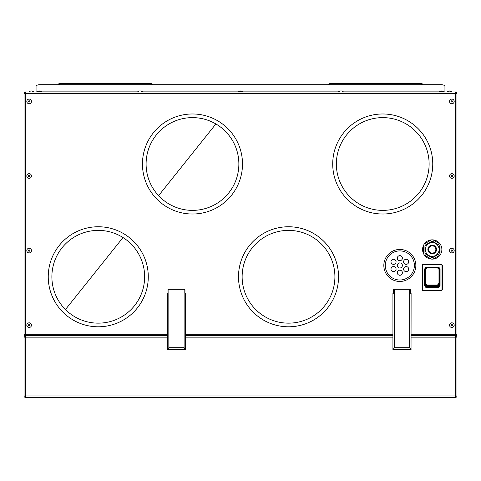 <?xml version="1.0" encoding="UTF-8"?>
<svg xmlns="http://www.w3.org/2000/svg" width="481" height="481" viewBox="0 0 481 481"><rect width="100%" height="100%" fill="white"/><g stroke="black" fill="none" stroke-linecap="round" stroke-linejoin="round"><path stroke-width="0.72" d="M411.111 337.157L456.95 337.157A1.455 1.455 0 0 0 455.495 335.702L411.111 335.702L455.495 335.702A1.455 1.455 0 0 0 456.95 334.247L456.95 93.422A1.455 1.455 0 0 0 455.495 91.967A1.455 1.455 0 0 1 456.95 93.422L455.495 93.422L455.495 334.247L456.95 334.247A1.455 1.455 0 0 1 455.495 335.702L455.495 395.947L456.95 395.947A1.455 1.455 0 0 1 455.495 397.402L25.505 397.402A1.455 1.455 0 0 1 24.05 395.947L455.495 395.947L455.495 397.402A1.455 1.455 0 0 0 456.95 395.947L456.95 337.157L456.95 395.947M442.364 265.71A1.455 1.455 0 0 0 440.909 264.255L423.593 264.255A1.455 1.455 0 0 0 422.138 265.71L422.138 289.285A1.455 1.455 0 0 0 423.593 290.74L440.909 290.74A1.455 1.455 0 0 0 442.364 289.285L442.364 265.71A1.455 1.455 0 0 0 440.909 264.255A1.455 1.455 0 0 1 442.364 265.71L441.997 265.71A1.094 1.094 0 0 0 440.909 264.616L440.909 264.255M422.498 289.285L422.138 289.285L422.138 265.71A1.455 1.455 0 0 1 423.593 264.255L423.593 264.616A1.094 1.094 0 0 0 422.498 265.71L422.498 289.285A1.094 1.094 0 0 0 423.593 290.374L440.909 290.374A1.094 1.094 0 0 0 441.997 289.285L441.997 265.71M24.05 334.247L25.505 334.247L25.505 335.702A1.455 1.455 0 0 1 24.05 334.247L24.05 93.422L24.05 334.247A1.455 1.455 0 0 0 25.505 335.702L167.382 335.702L25.505 335.702A1.455 1.455 0 0 0 24.05 337.157L24.05 395.947M425.336 267.556A1.822 1.822 0 0 1 426.244 267.31L424.428 269.132L424.428 285.498L426.244 287.319A1.822 1.822 0 0 1 425.024 286.844M439.472 286.844A1.822 1.822 0 0 1 438.251 287.319L440.073 285.498L440.073 269.132L438.251 267.568L426.244 267.568L438.251 267.31A1.822 1.822 0 0 1 439.165 267.556M440.073 285.498L438.251 286.989L426.244 286.989L426.244 287.319L438.251 287.319L438.251 286.989M440.073 269.132L438.251 267.568M424.428 269.132L426.244 267.568M424.428 285.498L424.717 269.095M425.811 268.645A1.527 1.491 180 0 0 425.445 269.613L425.445 284.608L426.972 286.099L437.524 286.099L439.051 284.608L439.345 285.113A1.822 1.804 180 0 1 437.524 286.923L426.972 286.923A1.822 1.804 180 0 1 425.156 285.113L425.156 269.889M437.163 285.455L438.979 283.255L438.979 269.613A1.822 1.78 -0 0 0 437.163 267.833L427.338 267.833A1.822 1.78 180 0 0 425.517 269.613L425.517 283.255L427.338 285.455L437.163 285.455L438.979 283.676L438.979 269.997M427.338 285.455L425.517 283.676L425.517 269.997M437.163 285.029L427.338 285.029M438.979 283.676L438.979 283.255M425.517 283.255L425.517 283.676M425.445 269.613L426.972 267.899L425.156 269.673L425.156 284.668L426.972 286.923M426.972 286.099L426.972 286.448L437.524 286.448L439.345 284.668L439.345 269.673L437.524 267.893L439.345 269.673L439.051 284.608M425.445 284.608L425.156 285.113M422.138 289.285A1.455 1.455 0 0 0 423.593 290.74A1.455 1.455 0 0 1 422.138 289.285M435.852 249.483A3.638 3.638 0 0 1 432.215 253.12A3.638 3.638 0 0 1 428.577 249.483A3.638 3.638 0 0 1 432.215 245.845A3.638 3.638 0 0 1 435.852 249.483A3.638 3.638 0 0 1 432.215 253.12A3.638 3.638 0 0 1 428.577 249.483A3.638 3.638 0 0 1 432.215 245.845A3.638 3.638 0 0 1 435.852 249.483A3.638 3.638 0 0 1 432.215 253.12A3.638 3.638 0 0 1 428.577 249.483M184.259 289.189L168.687 289.189L184.259 289.189L184.987 289.959L184.259 289.189A0.728 0.728 0 0 1 184.987 289.917M440.121 243.969L433.038 239.881A9.638 9.638 0 0 1 440.121 255.002A9.638 9.638 0 0 1 422.571 249.483A9.638 9.638 0 0 1 423.484 245.4L423.484 253.571M431.385 239.881L424.308 243.969A9.638 9.638 0 0 1 433.038 239.881M423.484 245.4A9.638 9.638 0 0 1 424.308 243.969M424.308 255.002L431.385 259.091M433.038 259.091L440.121 255.002M440.945 253.571L440.945 245.4M439.49 252.82A8.003 8.003 0 0 1 438.738 254.118L432.966 257.455A8.003 8.003 0 0 1 431.463 257.455L425.685 254.118A8.003 8.003 0 0 1 424.939 252.82L424.939 246.152A8.003 8.003 0 0 1 425.685 244.853L431.463 241.516A8.003 8.003 0 0 1 432.966 241.516L438.738 244.853A8.003 8.003 0 0 1 439.49 246.152L439.49 252.82M439.087 249.483A6.878 6.878 0 0 1 432.215 256.361A6.878 6.878 0 0 1 425.336 249.483A6.878 6.878 0 0 1 432.215 242.61A6.878 6.878 0 0 1 439.087 249.483A6.878 6.878 0 0 1 432.215 256.361A6.878 6.878 0 0 1 425.336 249.483A6.878 6.878 0 0 1 432.215 242.61A6.878 6.878 0 0 1 439.087 249.483A6.878 6.878 0 0 1 432.215 256.361A6.878 6.878 0 0 1 425.336 249.483M184.265 289.321L184.987 289.959L184.957 293.278L185.57 293.506L185.498 349.669M167.412 293.446L167.995 293.278L167.959 289.959L168.687 289.189A0.728 0.728 180 0 0 167.959 289.917L168.687 289.243L184.115 289.243M167.454 349.669L185.57 349.747M167.382 295.364L167.382 298.857M411.039 349.669L411.111 293.506L410.503 293.278L410.533 289.917L409.806 289.189A0.728 0.728 0 0 1 410.533 289.917M167.454 293.434L167.959 293.212L167.382 293.506L167.382 349.747M185.57 349.663L184.115 347.691L184.115 289.321L168.837 289.321L168.837 347.691L167.382 349.663M185.57 293.506L184.987 293.212L185.57 293.506M409.812 289.321L410.503 289.959L409.806 289.189L394.234 289.189A0.728 0.728 180 0 0 393.506 289.917L394.378 289.243L394.378 347.691L392.923 349.747L411.111 349.747M415.843 265.452A16.005 16.005 0 0 0 399.837 249.447A16.005 16.005 0 0 0 383.832 265.452A16.005 16.005 0 0 0 399.837 281.463A16.005 16.005 0 0 0 415.843 265.452A16.005 16.005 0 0 0 399.837 249.447A16.005 16.005 0 0 0 383.832 265.452A16.005 16.005 0 0 0 399.837 281.463M402.381 265.452A2.549 2.549 0 0 0 399.837 262.909A2.549 2.549 0 0 0 397.288 265.452A2.549 2.549 0 0 0 399.837 268.001A2.549 2.549 0 0 0 402.381 265.452M396.079 269.095A2.549 2.549 0 0 0 393.536 266.546A2.549 2.549 0 0 0 390.987 269.095A2.549 2.549 0 0 0 393.536 271.639A2.549 2.549 0 0 0 396.079 269.095M397.288 258.177A2.549 2.549 0 0 0 399.837 260.726A2.549 2.549 0 0 0 402.381 258.177A2.549 2.549 0 0 0 399.837 255.633A2.549 2.549 0 0 0 397.288 258.177M396.079 261.814A2.549 2.549 0 0 0 393.536 259.271A2.549 2.549 0 0 0 390.987 261.814A2.549 2.549 0 0 0 393.536 264.364A2.549 2.549 0 0 0 396.079 261.814M402.381 272.733A2.549 2.549 0 0 0 399.837 270.184A2.549 2.549 0 0 0 397.288 272.733A2.549 2.549 0 0 0 399.837 275.276A2.549 2.549 0 0 0 402.381 272.733M403.589 261.814A2.549 2.549 0 0 0 406.138 264.364A2.549 2.549 0 0 0 408.682 261.814A2.549 2.549 0 0 0 406.138 259.271A2.549 2.549 0 0 0 403.589 261.814M408.682 269.095A2.549 2.549 0 0 0 406.138 266.546A2.549 2.549 0 0 0 403.589 269.095A2.549 2.549 0 0 0 406.138 271.639A2.549 2.549 0 0 0 408.682 269.095M452.525 325.15A0.667 0.667 0 0 0 451.857 324.489A0.667 0.667 0 0 0 451.19 325.15A0.667 0.667 0 0 0 451.857 325.817A0.667 0.667 0 0 0 452.525 325.15A0.667 0.667 0 0 0 451.857 324.489A0.667 0.667 0 0 0 451.19 325.15A0.667 0.667 0 0 0 451.857 325.817A0.667 0.667 0 0 0 452.525 325.15M29.81 325.15A0.667 0.667 0 0 0 29.143 324.489A0.667 0.667 0 0 0 28.475 325.15A0.667 0.667 0 0 0 29.143 325.817A0.667 0.667 0 0 0 29.81 325.15A0.667 0.667 0 0 0 29.143 324.489A0.667 0.667 0 0 0 28.475 325.15A0.667 0.667 0 0 0 29.143 325.817A0.667 0.667 0 0 0 29.81 325.15M29.143 103.752A2.327 2.327 0 0 1 26.816 101.425A2.327 2.327 0 0 1 29.143 99.098A2.327 2.327 0 0 1 31.469 101.425A2.327 2.327 0 0 1 29.143 103.752M29.81 101.425A0.667 0.667 0 0 0 29.143 100.757A0.667 0.667 0 0 0 28.475 101.425A0.667 0.667 0 0 0 29.143 102.092A0.667 0.667 0 0 0 29.81 101.425A0.667 0.667 0 0 0 29.143 100.757A0.667 0.667 0 0 0 28.475 101.425A0.667 0.667 0 0 0 29.143 102.092A0.667 0.667 0 0 0 29.81 101.425M29.143 252.904A2.327 2.327 0 0 1 26.816 250.577A2.327 2.327 0 0 1 29.143 248.25A2.327 2.327 0 0 1 31.469 250.577A2.327 2.327 0 0 1 29.143 252.904M28.475 250.577A0.667 0.667 0 0 0 29.143 251.244A0.667 0.667 0 0 0 29.81 250.577A0.667 0.667 0 0 0 29.143 249.91A0.667 0.667 0 0 0 28.475 250.577A0.667 0.667 0 0 0 29.143 251.244A0.667 0.667 0 0 0 29.81 250.577A0.667 0.667 0 0 0 29.143 249.91A0.667 0.667 0 0 0 28.475 250.577M29.143 327.477A2.327 2.327 0 0 1 26.816 325.15A2.327 2.327 0 0 1 29.143 322.823A2.327 2.327 0 0 1 31.469 325.15A2.327 2.327 0 0 1 29.143 327.477M451.857 252.904A2.327 2.327 0 0 1 449.531 250.577A2.327 2.327 0 0 1 451.857 248.25A2.327 2.327 0 0 1 454.184 250.577A2.327 2.327 0 0 1 451.857 252.904M452.525 250.577A0.667 0.667 0 0 0 451.857 249.91A0.667 0.667 0 0 0 451.19 250.577A0.667 0.667 0 0 0 451.857 251.244A0.667 0.667 0 0 0 452.525 250.577A0.667 0.667 0 0 0 451.857 249.91A0.667 0.667 0 0 0 451.19 250.577A0.667 0.667 0 0 0 451.857 251.244A0.667 0.667 0 0 0 452.525 250.577M451.857 178.331A2.327 2.327 0 0 1 449.531 176.004A2.327 2.327 0 0 1 451.857 173.671A2.327 2.327 0 0 1 454.184 176.004A2.327 2.327 0 0 1 451.857 178.331M451.19 176.004A0.667 0.667 0 0 0 451.857 176.665A0.667 0.667 0 0 0 452.525 176.004A0.667 0.667 0 0 0 451.857 175.337A0.667 0.667 0 0 0 451.19 176.004A0.667 0.667 0 0 0 451.857 176.665A0.667 0.667 0 0 0 452.525 176.004A0.667 0.667 0 0 0 451.857 175.337A0.667 0.667 0 0 0 451.19 176.004M29.143 178.331A2.327 2.327 0 0 1 26.816 176.004A2.327 2.327 0 0 1 29.143 173.671A2.327 2.327 0 0 1 31.469 176.004A2.327 2.327 0 0 1 29.143 178.331M28.475 176.004A0.667 0.667 0 0 0 29.143 176.665A0.667 0.667 0 0 0 29.81 176.004A0.667 0.667 0 0 0 29.143 175.337A0.667 0.667 0 0 0 28.475 176.004A0.667 0.667 0 0 0 29.143 176.665A0.667 0.667 0 0 0 29.81 176.004A0.667 0.667 0 0 0 29.143 175.337A0.667 0.667 0 0 0 28.475 176.004M451.857 103.752A2.327 2.327 0 0 1 449.531 101.425A2.327 2.327 0 0 1 451.857 99.098A2.327 2.327 0 0 1 454.184 101.425A2.327 2.327 0 0 1 451.857 103.752M451.857 100.757A0.667 0.667 0 0 0 451.19 101.425A0.667 0.667 0 0 0 451.857 102.092A0.667 0.667 0 0 0 452.525 101.425A0.667 0.667 0 0 0 451.857 100.757M452.525 101.425A0.667 0.667 0 0 0 451.857 100.757A0.667 0.667 0 0 0 451.19 101.425A0.667 0.667 0 0 0 451.857 102.092A0.667 0.667 0 0 0 452.525 101.425M167.382 334.247L25.505 334.247L25.505 91.967A1.455 1.455 0 0 0 24.05 93.422A1.455 1.455 0 0 1 25.505 91.967L455.495 91.967L455.495 93.422L24.05 93.422M429.118 163.997A46.38 46.38 0 0 1 382.738 210.377A46.38 46.38 0 0 1 336.357 163.997A46.38 46.38 0 0 1 382.738 117.617A46.38 46.38 0 0 1 429.118 163.997A46.38 46.38 0 0 1 382.738 210.377A46.38 46.38 0 0 1 336.357 163.997A46.38 46.38 0 0 1 382.738 117.617A46.38 46.38 0 0 1 429.118 163.997A46.38 46.38 0 0 0 382.738 117.617A46.38 46.38 0 0 0 336.357 163.997A46.38 46.38 0 0 1 382.738 117.617A46.38 46.38 0 0 1 429.118 163.997M238.865 163.997A46.38 46.38 0 0 1 192.478 210.377A46.38 46.38 0 0 1 146.098 163.997A46.38 46.38 0 0 1 192.478 117.617A46.38 46.38 0 0 1 238.865 163.997A46.38 46.38 0 0 1 192.478 210.377A46.38 46.38 0 0 1 146.098 163.997A46.38 46.38 0 0 1 192.478 117.617A46.38 46.38 0 0 1 238.865 163.997A46.38 46.38 0 0 1 192.478 210.377A46.38 46.38 0 0 1 146.098 163.997A46.38 46.38 0 0 1 192.478 117.617A46.38 46.38 0 0 1 238.865 163.997A46.38 46.38 0 0 1 192.478 210.377A46.38 46.38 0 0 1 146.098 163.997A46.38 46.38 0 0 1 192.478 117.617A46.38 46.38 0 0 1 238.865 163.997M242.135 276.767A46.38 46.38 0 0 1 288.522 230.387A46.38 46.38 0 0 1 334.902 276.767A46.38 46.38 0 0 1 288.522 323.148A46.38 46.38 0 0 1 242.135 276.767A46.38 46.38 0 0 1 288.522 230.387A46.38 46.38 0 0 1 334.902 276.767A46.38 46.38 0 0 1 288.522 323.148A46.38 46.38 0 0 1 242.135 276.767A46.38 46.38 0 0 1 288.522 230.387A46.38 46.38 0 0 1 334.902 276.767A46.38 46.38 0 0 1 288.522 323.148A46.38 46.38 0 0 1 242.135 276.767A46.38 46.38 0 0 0 288.522 323.148A46.38 46.38 0 0 0 334.902 276.767M144.643 276.767A46.38 46.38 0 0 1 98.262 323.148A46.38 46.38 0 0 1 51.882 276.767A46.38 46.38 0 0 1 98.262 230.387A46.38 46.38 0 0 1 144.643 276.767A46.38 46.38 0 0 1 98.262 323.148A46.38 46.38 0 0 1 51.882 276.767A46.38 46.38 0 0 1 98.262 230.387A46.38 46.38 0 0 1 144.643 276.767A46.38 46.38 0 0 1 98.262 323.148A46.38 46.38 0 0 1 51.882 276.767A46.38 46.38 0 0 1 98.262 230.387A46.38 46.38 0 0 1 144.643 276.767A46.38 46.38 0 0 1 98.262 323.148A46.38 46.38 0 0 1 51.882 276.767A46.38 46.38 0 0 1 98.262 230.387A46.38 46.38 0 0 1 144.643 276.767M65.446 309.548L123.004 237.536M36.057 91.967L36.057 86.514A3.638 1.822 0 0 1 39.695 84.698L441.305 84.698A3.638 1.822 180 0 1 444.943 86.514L444.943 91.967M42.021 91.685L37.362 91.685L39.027 90.951L40.356 90.951L42.021 91.967M449.007 90.951L447.348 91.685L449.007 90.951L450.342 90.951L452.002 91.685L447.348 91.967M452.002 91.685L450.342 90.951L452.002 91.967M443.638 91.685L438.979 91.685L440.644 90.951L441.973 90.951L443.638 91.967M242.827 91.685L238.173 91.685A3.199 3.199 0 0 1 239.833 90.951L241.167 90.951A3.199 3.199 0 0 1 242.827 91.685L242.827 91.967M343.23 91.967L338.576 91.967M338.576 91.685L340.235 90.951L341.57 90.951L343.23 91.685M421.482 84.548L421.482 83.598A1.455 1.455 0 0 1 422.847 84.548A1.455 1.455 0 0 0 421.482 83.598L329.81 83.598L329.81 84.548M215.891 123.954L158.586 195.659M451.857 327.477A2.327 2.327 0 0 1 449.531 325.15A2.327 2.327 0 0 1 451.857 322.823A2.327 2.327 0 0 1 454.184 325.15A2.327 2.327 0 0 1 451.857 327.477M30.658 90.951L31.993 90.951L33.652 91.967L28.998 91.967L30.658 90.951L28.998 91.685M392.959 293.446L393.536 293.278L393.506 289.959L394.228 289.321L393.506 289.917M392.995 293.434L393.506 293.212L392.923 293.506L392.923 349.663M185.57 335.702L392.923 335.702L185.57 335.702M142.424 91.967L137.77 91.967M137.77 91.685L139.43 90.951L140.765 90.951L142.424 91.685M58.153 84.548A1.455 1.455 0 0 1 59.518 83.598L151.19 83.598A1.455 1.455 0 0 1 152.555 84.548M411.111 349.663L409.656 347.691L409.656 289.321L394.228 289.321M392.923 295.364L392.923 298.857M328.445 84.548A1.455 1.455 0 0 1 329.81 83.598A1.455 1.455 0 0 0 328.445 84.548M44.06 84.698L436.94 84.698M432.756 163.997A50.018 50.018 0 0 1 382.738 214.015A50.018 50.018 0 0 1 332.72 163.997A50.018 50.018 0 0 1 382.738 113.979A50.018 50.018 0 0 1 432.756 163.997M242.502 163.997A50.018 50.018 0 0 1 192.478 214.015A50.018 50.018 0 0 1 142.46 163.997A50.018 50.018 0 0 1 192.478 113.979A50.018 50.018 0 0 1 242.502 163.997M148.28 276.767A50.018 50.018 0 0 1 98.262 326.791A50.018 50.018 0 0 1 48.244 276.767A50.018 50.018 0 0 1 98.262 226.749A50.018 50.018 0 0 1 148.28 276.767M238.498 276.767A50.018 50.018 0 0 1 288.522 226.749A50.018 50.018 0 0 1 338.54 276.767A50.018 50.018 0 0 1 288.522 326.791A50.018 50.018 0 0 1 238.498 276.767M185.57 334.247L392.923 334.247M411.111 334.247L455.495 334.247L455.495 335.702M440.909 290.374L440.909 290.74A1.455 1.455 0 0 0 442.364 289.285L441.997 289.285M440.909 264.616L423.593 264.616M439.778 269.095L439.778 285.461M424.717 285.461L426.244 286.989M438.69 268.645A1.527 1.491 180 0 1 439.051 269.613M437.524 286.099L437.524 286.923M423.593 290.374L423.593 290.74M422.498 265.71L422.138 265.71M427.886 249.483A4.329 4.329 0 0 1 432.215 245.154A4.329 4.329 0 0 1 436.544 249.483A4.329 4.329 0 0 1 432.215 253.812A4.329 4.329 0 0 1 427.886 249.483M436.069 249.483A3.854 3.854 0 0 1 432.215 253.343A3.854 3.854 0 0 1 428.355 249.483A3.854 3.854 0 0 1 432.215 245.629A3.854 3.854 0 0 1 436.069 249.483M410.503 293.278L410.503 289.959M167.995 289.959L167.995 293.278M168.837 347.691L184.115 347.691M184.957 293.278L184.957 289.959M399.837 280.008A14.55 14.55 0 0 0 414.388 265.452A14.55 14.55 0 0 0 399.837 250.902A14.55 14.55 0 0 0 385.287 265.452A14.55 14.55 0 0 0 399.837 280.008M393.536 289.959L393.536 293.278M36.057 91.871L37.362 91.871M42.021 91.871L137.77 91.871M142.424 91.871L238.173 91.871M242.827 91.871L338.576 91.871M343.23 91.871L438.979 91.871M443.638 91.871L444.943 91.871M59.518 83.598L59.518 84.548M151.19 83.598L151.19 84.548M409.656 289.243L394.378 289.243M394.378 347.691L409.656 347.691M25.505 335.702L25.505 397.402M24.05 337.157L167.382 337.157M185.57 337.157L392.923 337.157M168.687 289.189L167.959 289.917M409.806 289.189L394.234 289.189M33.652 91.685L31.993 90.951"/></g></svg>
